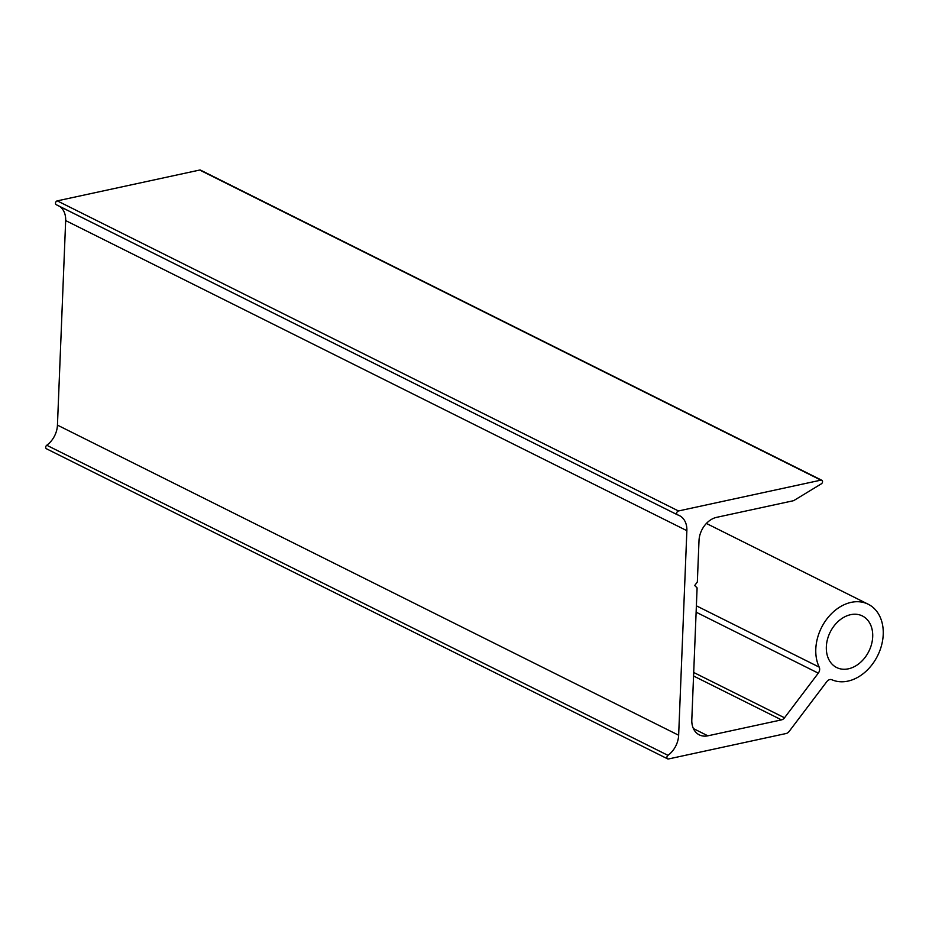<?xml version="1.0" encoding="UTF-8"?>
<svg xmlns="http://www.w3.org/2000/svg" width="929" height="929" viewBox="0 0 929 929"><rect width="100%" height="100%" fill="white"/><g stroke="black" fill="none" stroke-linecap="round" stroke-linejoin="round"><path stroke-width="1.39" d="M59.851 206.505A20.961 15.7 -63.5 0 1 65.669 220.579L57.447 425.122A20.961 15.7 -63.5 0 1 46.764 445.246A2.09 1.568 116.5 0 0 46.45 448.765L667.649 758.865A2.09 1.568 116.5 0 0 668.508 758.958L786.12 733.515A5.237 3.925 116.5 0 0 789.151 731.425L826.798 681.654A5.237 3.925 -63.5 0 1 831.85 679.738A41.91 31.389 116.5 0 0 877.94 655.073A41.91 31.389 116.5 0 0 868.232 604.245A41.91 31.389 116.5 0 0 827.263 618.459A41.91 31.389 116.5 0 0 819.227 667.15A5.237 3.925 -63.5 0 1 818.286 673.153L784.517 717.792A5.237 3.925 -63.5 0 1 781.475 719.882L707.875 735.814A20.961 15.7 -63.5 0 1 699.305 734.874A20.961 15.7 -63.5 0 1 691.803 719.778L697.098 587.906L694.695 585.502L697.342 581.995L699.003 540.666A20.961 15.7 -63.5 0 1 716.642 517.337L792.913 500.836A5.237 3.925 116.5 0 0 794.295 500.266L821.213 483.904A2.09 1.568 116.5 0 0 820.899 480.142L678.46 510.962A2.09 1.568 116.5 0 0 677.624 514.875A20.961 15.7 -63.5 0 1 679.366 515.583A20.961 15.7 -63.5 0 1 686.868 530.68L678.646 735.234A20.961 15.7 -63.5 0 1 667.963 755.347A2.09 1.568 116.5 0 0 667.649 758.865M821.759 480.235L200.559 170.135A2.09 1.568 116.5 0 0 199.7 170.042L57.273 200.861A2.09 1.568 116.5 0 0 56.425 204.775L677.287 514.712M848.432 668.81A28.811 21.576 -63.5 0 1 836.646 667.533A28.811 21.576 -63.5 0 1 827.472 639.349A28.811 21.576 -63.5 0 1 850.604 614.684A28.811 21.576 -63.5 0 1 862.391 615.962A28.811 21.576 -63.5 0 1 871.565 644.145A28.811 21.576 -63.5 0 1 848.432 668.81M46.764 445.246L667.963 755.347M696.378 605.813L819.227 667.15M696.123 612.176L818.286 673.153M693.708 672.468L784.517 717.792M693.557 675.998L781.475 719.882M693.406 728.591L707.875 735.814M199.7 170.042L820.899 480.142M57.273 200.861L678.46 510.962M65.669 220.579L686.868 530.68M57.447 425.122L678.646 735.234M706.388 523.445L868.232 604.245M56.251 204.705L677.45 514.805"/></g></svg>
